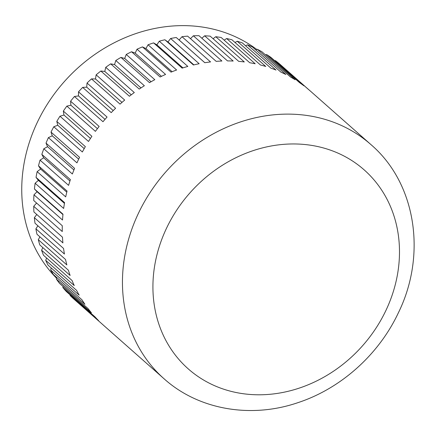 <?xml version="1.0" encoding="UTF-8"?>
<svg xmlns="http://www.w3.org/2000/svg" width="436" height="436" viewBox="0 0 436 436"><rect width="100%" height="100%" fill="white"/><g stroke="black" fill="none" stroke-linecap="round" stroke-linejoin="round"><path stroke-width="0.65" d="M283.514 67.417L309.326 90.17M310.732 91.391A156.235 135.645 131.5 0 0 308.067 89.108L279.514 63.879A156.235 135.645 131.5 0 0 275.378 60.593L303.93 85.821A156.235 135.645 131.5 0 0 299.57 82.671L271.018 57.443A156.235 135.645 131.5 0 0 266.592 54.538L295.145 79.761A156.235 135.645 131.5 0 0 290.507 77.009L261.954 51.78A156.235 135.645 131.5 0 0 257.273 49.268L285.825 74.496A156.235 135.645 131.5 0 0 280.931 72.153L252.379 46.925A156.235 135.645 131.5 0 0 247.463 44.832L276.015 70.06A156.235 135.645 131.5 0 0 273.47 69.073A156.235 135.645 131.5 0 0 270.903 68.141L242.351 42.913A156.235 135.645 131.5 0 0 237.233 41.246L265.786 66.474A156.235 135.645 131.5 0 0 260.483 64.997L231.93 39.769A156.235 135.645 131.5 0 0 226.638 38.537L255.191 63.765A156.235 135.645 131.5 0 0 249.73 62.735L221.177 37.507A156.235 135.645 131.5 0 0 215.749 36.717L244.302 61.945A156.235 135.645 131.5 0 0 238.721 61.367L210.168 36.139A156.235 135.645 131.5 0 0 204.637 35.801L233.184 61.029A156.235 135.645 131.5 0 0 227.516 60.915L198.963 35.687A156.235 135.645 131.5 0 0 193.361 35.796L221.908 61.024A156.235 135.645 131.5 0 0 216.185 61.367L187.633 36.139A156.235 135.645 131.5 0 0 181.992 36.7L210.544 61.928A156.235 135.645 131.5 0 0 204.8 62.724L176.248 37.496A156.235 135.645 131.5 0 0 170.607 38.504L199.159 63.732A156.235 135.645 131.5 0 0 193.431 64.986L164.879 39.758A156.235 135.645 131.5 0 0 159.271 41.207L187.823 66.436A156.235 135.645 131.5 0 0 182.144 68.125L153.592 42.897A156.235 135.645 131.5 0 0 148.055 44.777L176.607 70.005A156.235 135.645 131.5 0 0 171.016 72.136L142.463 46.908A156.235 135.645 131.5 0 0 137.024 49.208L165.576 74.436A156.235 135.645 131.5 0 0 160.11 76.987L131.558 51.759A156.235 135.645 131.5 0 0 126.255 54.462L154.807 79.69A156.235 135.645 131.5 0 0 149.494 82.644L120.941 57.416A156.235 135.645 131.5 0 0 115.807 60.511L144.36 85.739A156.235 135.645 131.5 0 0 139.237 89.08L110.684 63.852A156.235 135.645 131.5 0 0 105.752 67.318L134.304 92.546A156.235 135.645 131.5 0 0 129.399 96.252L100.847 71.024A156.235 135.645 131.5 0 0 96.143 74.839L124.696 100.067A156.235 135.645 131.5 0 0 120.036 104.117L91.484 78.889A156.235 135.645 131.5 0 0 87.042 83.025L115.595 108.253A156.235 135.645 131.5 0 0 111.218 112.624L82.666 87.396A156.235 135.645 131.5 0 0 78.507 91.833L107.06 117.061A156.235 135.645 131.5 0 0 102.989 121.72L74.436 96.492A156.235 135.645 131.5 0 0 70.594 101.207L99.146 126.435A156.235 135.645 131.5 0 0 95.402 131.356L66.85 106.128A156.235 135.645 131.5 0 0 63.34 111.082L91.892 136.31A156.235 135.645 131.5 0 0 88.508 141.46L59.955 116.232A156.235 135.645 131.5 0 0 56.805 121.404L85.358 146.632A156.235 135.645 131.5 0 0 82.344 151.984L53.792 126.756A156.235 135.645 131.5 0 0 51.017 132.103L79.57 157.331A156.235 135.645 131.5 0 0 76.949 162.851L48.396 137.623A156.235 135.645 131.5 0 0 46.02 143.122L74.572 168.351A156.235 135.645 131.5 0 0 72.36 174.002L43.807 148.774A156.235 135.645 131.5 0 0 41.84 154.388L70.392 179.616A156.235 135.645 131.5 0 0 68.599 185.365L40.047 160.137A156.235 135.645 131.5 0 0 38.499 165.827L67.051 191.055A156.235 135.645 131.5 0 0 65.694 196.876L37.142 171.648A156.235 135.645 131.5 0 0 36.03 177.381L64.583 202.609A156.235 135.645 131.5 0 0 63.667 208.452L35.114 183.224A156.235 135.645 131.5 0 0 34.433 188.968L62.986 214.196A156.235 135.645 131.5 0 0 62.522 220.027L33.97 194.799A156.235 135.645 131.5 0 0 33.73 200.516L62.283 225.744A156.235 135.645 131.5 0 0 62.266 231.538L33.714 206.31A156.235 135.645 131.5 0 0 33.921 211.961L62.473 237.189A156.235 135.645 131.5 0 0 62.909 242.901L34.357 217.673A156.235 135.645 131.5 0 0 35.005 223.232L63.558 248.46A156.235 135.645 131.5 0 0 64.441 254.052L35.888 228.824A156.235 135.645 131.5 0 0 36.978 234.252L65.531 259.48A156.235 135.645 131.5 0 0 66.855 264.925L38.303 239.696A156.235 135.645 131.5 0 0 39.818 244.956L68.37 270.184A156.235 135.645 131.5 0 0 70.131 275.448L41.578 250.22A156.235 135.645 131.5 0 0 43.518 255.283L72.071 280.512A156.235 135.645 131.5 0 0 74.256 285.558L45.704 260.33A156.235 135.645 131.5 0 0 48.053 265.164L76.605 290.392A156.235 135.645 131.5 0 0 79.199 295.188L50.647 269.96A156.235 135.645 131.5 0 0 53.394 274.544L81.946 299.772A156.235 135.645 131.5 0 0 84.933 304.29L56.38 279.062A156.235 135.645 131.5 0 0 59.503 283.356L88.056 308.584A156.235 135.645 131.5 0 0 91.418 312.803L62.866 287.575A156.235 135.645 131.5 0 0 66.354 291.553L94.906 316.781A156.235 135.645 131.5 0 0 98.623 320.667L70.071 295.439A156.235 135.645 131.5 0 0 73.891 299.085L102.444 324.313A156.235 135.645 131.5 0 0 103.828 325.556L164.04 378.753A156.235 135.645 -48.5 0 1 138.441 213.28A156.235 135.645 -48.5 0 1 333.682 122.271A156.235 135.645 -48.5 0 1 370.938 144.594L310.732 91.391M256.793 49.453A152.333 132.25 131.5 0 0 227.696 33.572A152.333 132.25 131.5 0 0 51.78 97.501A152.333 132.25 131.5 0 0 56.576 278.233M235.004 42.483L237.233 41.246M245.539 45.731L247.463 44.832M255.709 49.868L257.273 49.268M265.459 54.876L266.592 54.538M274.745 60.735L275.378 60.593M70.071 295.439L70.114 294.878M62.866 287.575L63.04 286.479M56.38 279.062L56.745 277.503M50.647 269.96L51.257 267.998M45.704 260.33L46.608 258.014M41.578 250.22L42.821 247.61M38.303 239.696L39.91 236.841M35.888 228.824L37.894 225.777M34.357 217.673L36.782 214.485M33.714 206.31L36.58 203.034M33.97 194.799L37.065 191.715L34.433 188.968M35.114 183.224L38.406 180.362L36.03 177.381M37.142 171.648L40.613 169.026L38.499 165.827M40.047 160.137L43.671 157.778L41.84 154.388M43.807 148.774L47.562 146.687L46.02 143.122M48.396 137.623L52.26 135.825L51.017 132.103M53.792 126.756L57.743 125.252L56.805 121.404M59.955 116.232L63.967 115.033L63.34 111.082M66.85 106.128L70.899 105.24L70.594 101.207M74.436 96.492L78.496 95.925L78.507 91.833M82.666 87.396L86.715 87.151L87.042 83.025M91.484 78.889L95.495 78.971L96.143 74.839M100.847 71.024L104.793 71.433L105.752 67.318M110.684 63.852L114.543 64.583L115.807 60.511M120.941 57.416L124.691 58.462L126.255 54.462M131.558 51.759L135.171 53.11L137.024 49.208M142.463 46.908L145.924 48.565L148.055 44.777M153.592 42.897L156.873 44.848L159.271 41.207M164.879 39.758L167.958 41.987L170.607 38.504M176.248 37.496L179.114 39.992L181.992 36.7M190.488 38.662L193.361 35.796M201.841 38.232L204.637 35.801M213.09 38.722L215.749 36.717M224.169 40.145L226.638 38.537M204.833 62.719L179.114 39.992M193.873 64.882L167.958 41.987M182.935 67.88L156.873 44.848M172.106 71.7L145.924 48.565M161.456 76.338L135.171 53.11M151.052 81.755L124.691 58.462M140.964 87.925L114.543 64.583M131.258 94.814L104.793 71.433M121.993 102.384L95.495 78.971M113.229 110.581L86.715 87.151M105.016 119.36L78.496 95.925M97.413 128.669L70.899 105.24M90.459 138.446L63.967 115.033M84.203 148.627L57.743 125.252M78.676 159.162L52.26 135.825M73.913 169.969L47.562 146.687M69.94 180.989L43.671 157.778M66.779 192.145L40.613 169.026M64.446 203.372L38.406 180.362M62.948 214.583L37.065 191.715M166.514 228.241A132.8 115.295 131.5 0 0 219.94 387.866A132.8 115.295 131.5 0 0 385.893 310.508A132.8 115.295 131.5 0 0 332.466 150.883A132.8 115.295 131.5 0 0 166.514 228.241M164.04 378.753C198.587 409.824 250.934 418.794 298.028 402.624C340.925 388.531 378.775 354.588 398.346 312.857C426.958 254.798 416.004 183.18 370.938 144.594"/></g></svg>
